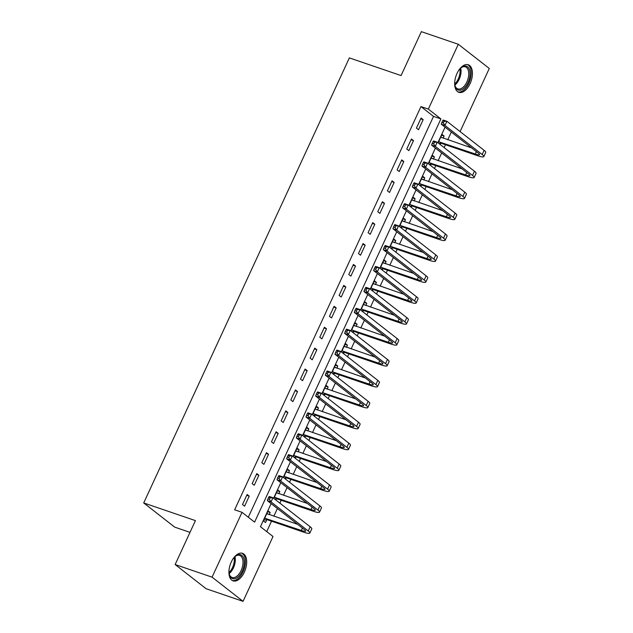 <?xml version="1.0" encoding="UTF-8"?>
<svg xmlns="http://www.w3.org/2000/svg" width="633" height="633" viewBox="0 0 633 633"><rect width="100%" height="100%" fill="white"/><g stroke="black" fill="none" stroke-linecap="round" stroke-linejoin="round"><path stroke-width="0.95" d="M231.274 561.985A14.551 7.968 -71.1 0 1 242.518 553.313A14.551 7.968 -71.1 0 1 244.338 572.185A14.551 7.968 -71.1 0 1 233.102 580.857A14.551 7.968 -71.1 0 1 231.274 561.985M457.018 73.436A14.551 7.968 -71.1 0 1 468.254 64.764A14.551 7.968 -71.1 0 1 470.082 83.635A14.551 7.968 -71.1 0 1 458.838 92.307A14.551 7.968 -71.1 0 1 457.018 73.436M190.003 532.361L174.7 527.131L143.715 502.942L349.361 57.896L401.069 75.572L421.364 31.65L458.3 44.278L489.285 68.459L460.104 131.601M266.722 531.609L271.541 521.188M273.836 516.212L277.396 508.521M279.873 503.148L281.202 500.276M283.497 495.299L287.058 487.608M289.542 482.227L290.864 479.363M293.166 474.386L296.719 466.695M299.203 461.315L300.533 458.45M302.827 453.473L306.38 445.774M308.864 440.402L310.194 437.538M312.488 432.561L316.049 424.862M318.534 419.489L319.855 416.617M322.157 411.648L325.71 403.949M328.195 398.576L329.516 395.704M331.819 390.727L335.371 383.036M337.856 377.664L339.185 374.791M341.48 369.814L345.04 362.123M347.525 356.751L348.846 353.879M351.149 348.902L354.702 341.211M357.186 335.83L358.507 332.966M360.81 327.989L364.363 320.29M366.847 314.918L368.177 312.053M370.471 307.076L374.032 299.377M376.508 294.005L377.838 291.14M380.14 286.163L383.693 278.465M386.177 273.092L387.499 270.22M389.801 265.243L393.354 257.552M395.839 252.179L397.168 249.307M399.463 244.33L403.023 236.639M405.5 231.267L406.829 228.394M409.132 223.417L412.684 215.726M415.169 210.346L416.49 207.482M418.793 202.505L422.346 194.806M424.83 189.433L426.159 186.569M428.454 181.592L432.007 173.893M434.491 168.52L435.82 165.656M438.115 160.679L441.676 152.98M444.16 147.608L445.482 144.735M447.784 139.766L451.337 132.068M271.122 503.623L260.448 526.711L273.013 536.515L243.056 601.35L212.071 577.161L242.028 512.326L254.593 522.138L440.908 118.917L428.343 109.105L458.3 44.278M212.071 577.161L175.135 564.541L206.113 588.722L243.056 601.35M443.108 138.168L444.097 136.032L442 134.394L438.083 142.868M440.18 144.506L440.718 143.343M433.447 159.081L434.428 156.944L432.339 155.314L428.422 163.781M430.519 165.419L431.057 164.256M423.778 179.994L424.767 177.857L422.678 176.227L418.761 184.694M420.85 186.331L421.388 185.168M414.117 200.906L415.106 198.77L413.009 197.14L409.1 205.606M411.189 207.244L411.727 206.081M404.455 221.819L405.436 219.691L403.348 218.053L399.431 226.527M401.528 228.157L402.066 226.994M394.794 242.732L395.775 240.603L393.686 238.965L389.77 247.44M391.859 249.07L392.397 247.907M385.125 263.652L386.114 261.516L384.017 259.878L380.109 268.352M382.197 269.982L382.736 268.827M375.464 284.565L376.453 282.429L374.356 280.791L370.44 289.265M372.536 290.903L373.074 289.74M365.803 305.478L366.784 303.342L364.695 301.712L360.778 310.178M362.875 311.816L363.405 310.653M356.134 326.391L357.123 324.254L355.026 322.624L351.117 331.091M353.206 332.729L353.744 331.565M346.473 347.303L347.462 345.167L345.365 343.537L341.448 352.011M343.545 353.641L344.083 352.478M336.811 368.216L337.793 366.088L335.704 364.45L331.787 372.924M333.884 374.554L334.414 373.391M327.142 389.137L328.131 387L326.035 385.362L322.126 393.837M324.215 395.467L324.753 394.312M317.481 410.049L318.47 407.913L316.373 406.275L312.457 414.75M314.554 416.387L315.092 415.224M307.82 430.962L308.801 428.826L306.712 427.196L302.796 435.662M304.892 437.3L305.43 436.137M298.151 451.875L299.14 449.739L297.051 448.109L293.134 456.575M295.223 458.213L295.761 457.05M288.49 472.788L289.479 470.651L287.382 469.021L283.473 477.488M285.562 479.126L286.1 477.962M278.829 493.7L279.81 491.572L277.721 489.934L273.804 498.408M275.901 500.038L276.439 498.875M269.167 514.613L270.149 512.485L268.06 510.847L263.415 520.888L265.512 522.518L266.77 519.788M248.302 517.224L433.518 116.393L420.961 106.581L234.645 509.802L242.028 512.326M421.072 118.054L416.435 128.095L418.524 129.725L423.16 119.684L421.072 118.054M411.403 138.967L406.766 149.008L408.863 150.638L413.499 140.605L411.403 138.967M401.741 159.88L397.105 169.921L399.194 171.559L403.838 161.518L401.741 159.88M392.08 180.793L387.443 190.834L389.532 192.472L394.169 182.431L392.08 180.793M382.419 201.713L377.774 211.746L379.871 213.384L384.508 203.343L382.419 201.713M372.75 222.626L368.113 232.659L370.21 234.297L374.847 224.256L372.75 222.626M363.089 243.539L358.452 253.58L360.541 255.21L365.178 245.169L363.089 243.539M353.428 264.452L348.783 274.493L350.88 276.123L355.517 266.089L353.428 264.452M343.759 285.364L339.122 295.405L341.219 297.035L345.855 287.002L343.759 285.364M334.097 306.277L329.461 316.318L331.55 317.956L336.194 307.915L334.097 306.277M324.436 327.198L319.792 337.231L321.888 338.869L326.525 328.828L324.436 327.198M314.767 348.11L310.13 358.143L312.227 359.781L316.864 349.74L314.767 348.11M305.106 369.023L300.469 379.064L302.558 380.694L307.203 370.653L305.106 369.023M295.445 389.936L290.808 399.977L292.897 401.607L297.534 391.574L295.445 389.936M285.776 410.849L281.139 420.89L283.236 422.52L287.873 412.487L285.776 410.849M276.115 431.761L271.478 441.802L273.567 443.44L278.211 433.399L276.115 431.761M266.453 452.674L261.817 462.715L263.906 464.353L268.542 454.312L266.453 452.674M256.792 473.595L252.148 483.628L254.244 485.266L258.881 475.225L256.792 473.595M247.123 494.508L242.486 504.541L244.583 506.178L249.22 496.137L247.123 494.508M175.135 564.541L195.431 520.619L143.715 502.942M420.961 106.581L428.343 109.105M445.062 127.17L437.886 142.71M435.401 148.082L428.225 163.623M425.74 168.995L418.555 184.535M416.071 189.916L408.894 205.448M406.41 210.829L399.233 226.369M396.749 231.741L389.564 247.281M387.079 252.654L379.903 268.194M377.418 273.567L370.242 289.107M367.757 294.48L360.573 310.02M358.096 315.392L350.911 330.932M348.427 336.313L341.25 351.853M338.766 357.226L331.581 372.766M329.105 378.138L321.92 393.679M319.436 399.051L312.259 414.591M309.774 419.964L302.598 435.504M300.113 440.877L292.929 456.417M290.444 461.797L283.267 477.337M280.783 482.71L273.606 498.25M433.518 116.393L440.908 118.917M420.7 118.846L423.16 119.684M441.636 135.193L444.097 136.032M267.688 511.638L270.149 512.485M277.357 490.725L279.81 491.572M287.018 469.813L289.479 470.651M296.679 448.9L299.14 449.739M306.348 427.987L308.801 428.826M316.009 407.074L318.47 407.913M325.671 386.154L328.131 387M335.332 365.241L337.793 366.088M345.001 344.328L347.462 345.167M354.662 323.416L357.123 324.254M364.323 302.503L366.784 303.342M373.992 281.59L376.453 282.429M383.653 260.677L386.114 261.516M393.315 239.757L395.775 240.603M402.984 218.844L405.436 219.691M412.645 197.931L415.106 198.77M422.306 177.018L424.767 177.857M431.975 156.106L434.428 156.944M411.039 139.758L413.499 140.605M401.377 160.679L403.838 161.518M391.716 181.592L394.169 182.431M382.047 202.505L384.508 203.343M372.386 223.417L374.847 224.256M362.725 244.33L365.178 245.169M353.056 265.243L355.517 266.089M343.395 286.156L345.855 287.002M333.733 307.076L336.194 307.915M324.064 327.989L326.525 328.828M314.403 348.902L316.864 349.74M304.742 369.814L307.203 370.653M295.073 390.727L297.534 391.574M285.412 411.64L287.873 412.487M275.751 432.561L278.211 433.399M266.082 453.473L268.542 454.312M256.42 474.386L258.881 475.225M246.759 495.299L249.22 496.137M440.892 136.791L441.81 137.717M442.641 120.808L441.866 122.478L443.345 122.984L444.121 121.314L442.641 120.808L443.203 120.025L446.898 121.283L444.959 125.469L482.18 154.523A13.997 2.184 24.8 0 1 483.802 156.604A13.997 2.184 24.8 0 1 477.377 155.639L441.241 143.287L438.914 143.509M440.742 137.124L471.64 147.916M438.622 141.705L475.28 154.009A9.329 1.456 -155.2 0 0 479.569 154.65A9.329 1.456 -155.2 0 0 478.485 153.265L441.272 124.203L441.866 122.478M444.121 121.314L446.898 121.283L484.11 150.345A13.997 2.184 24.8 0 1 485.733 152.426L483.802 156.604M443.345 122.984L444.959 125.469L441.272 124.203M439.152 141.657L441.241 143.287M431.231 157.704L432.141 158.638M432.98 141.721L432.204 143.39L433.684 143.897L434.452 142.227L432.98 141.721L433.534 140.937L437.229 142.203L435.298 146.381L472.519 175.436A13.997 2.184 24.8 0 1 474.141 177.525A13.997 2.184 24.8 0 1 467.716 176.552L431.579 164.2L429.245 164.43M431.073 158.036L461.971 168.829M428.96 162.618L465.619 174.922A9.329 1.456 -155.2 0 0 469.9 175.563A9.329 1.456 -155.2 0 0 468.824 174.178L431.603 145.123L432.204 143.39M434.452 142.227L437.229 142.203L474.449 171.258A13.997 2.184 24.8 0 1 476.071 173.339L474.141 177.525M433.684 143.897L435.298 146.381L431.603 145.123M429.49 162.57L431.579 164.2M421.57 178.625L422.48 179.55M423.311 162.634L422.543 164.311L424.015 164.809L424.79 163.14L423.311 162.634L423.873 161.85L427.568 163.116L425.637 167.294L462.85 196.357A13.997 2.184 24.8 0 1 464.472 198.438A13.997 2.184 24.8 0 1 458.047 197.472L421.918 185.121L419.584 185.342M421.412 178.957L452.31 189.742M419.299 183.53L455.958 195.834A9.329 1.456 -155.2 0 0 460.238 196.475A9.329 1.456 -155.2 0 0 459.154 195.091L421.942 166.036L422.543 164.311M424.79 163.14L427.568 163.116L464.788 192.171A13.997 2.184 24.8 0 1 466.41 194.252L464.472 198.438M424.015 164.809L425.637 167.294L421.942 166.036M419.821 183.483L421.918 185.121M411.901 199.537L412.819 200.463M413.65 183.546L412.874 185.224L414.354 185.73L415.129 184.053L413.65 183.546L414.211 182.763L417.907 184.029L415.968 188.207L453.188 217.269A13.997 2.184 24.8 0 1 454.81 219.35A13.997 2.184 24.8 0 1 448.386 218.385L412.249 206.034L409.923 206.255M411.751 199.87L442.649 210.654M409.63 204.451L446.297 216.747A9.329 1.456 -155.2 0 0 450.577 217.396A9.329 1.456 -155.2 0 0 449.493 216.003L412.281 186.949L412.874 185.224M415.129 184.053L417.907 184.029L455.119 213.084A13.997 2.184 24.8 0 1 456.741 215.165L454.81 219.35M414.354 185.73L415.968 188.207L412.281 186.949M410.16 204.396L412.249 206.034M402.24 220.45L403.158 221.376M403.989 204.467L403.213 206.136L404.693 206.643L405.46 204.965L403.989 204.467L404.55 203.676L408.238 204.942L406.307 209.127L443.527 238.182A13.997 2.184 24.8 0 1 445.149 240.263A13.997 2.184 24.8 0 1 438.724 239.298L402.588 226.946L400.262 227.168M402.09 220.782L432.98 231.575M399.969 225.364L436.628 237.66A9.329 1.456 -155.2 0 0 440.916 238.309A9.329 1.456 -155.2 0 0 439.832 236.916L402.612 207.861L403.213 206.136M405.46 204.965L408.238 204.942L445.458 233.996A13.997 2.184 24.8 0 1 447.08 236.077L445.149 240.263M404.693 206.643L406.307 209.127L402.612 207.861M400.499 225.308L402.588 226.946M459.162 69.709A12.597 6.9 -71.1 0 1 461.18 67.66A12.597 6.9 -71.1 0 1 469.71 70.556A12.597 6.9 -71.1 0 1 464.654 87.599A12.597 6.9 -71.1 0 1 455.024 85.708A12.597 6.9 -71.1 0 1 455.016 85.684A12.597 6.9 -71.1 0 1 454.676 82.828M454.921 85.265A11.663 6.385 108.9 0 0 457.857 88.913A11.663 6.385 108.9 0 0 465.983 83.659A11.663 6.385 108.9 0 0 468.428 70.864A11.663 6.385 108.9 0 0 465.397 66.845A11.663 6.385 108.9 0 0 460.848 67.937M457.975 91.904A14.464 7.92 108.9 0 0 467.89 85.067A14.464 7.92 108.9 0 0 470.802 69.44A14.464 7.92 108.9 0 0 467.328 64.558M233.419 558.266A12.597 6.9 -71.1 0 1 235.436 556.209A12.597 6.9 -71.1 0 1 243.412 557.467A12.597 6.9 -71.1 0 1 242.273 571.093A12.597 6.9 -71.1 0 1 234.922 578.673A12.597 6.9 -71.1 0 1 229.273 574.234A12.597 6.9 -71.1 0 1 228.932 571.377M229.186 573.815A11.663 6.385 108.9 0 0 232.113 577.47A11.663 6.385 108.9 0 0 241.118 570.515A11.663 6.385 108.9 0 0 239.662 555.394A11.663 6.385 108.9 0 0 235.104 556.486M232.232 580.453A14.464 7.92 108.9 0 0 243.112 571.749A14.464 7.92 108.9 0 0 241.584 553.107M392.579 241.363L393.489 242.289M394.319 225.38L393.552 227.049L395.024 227.556L395.799 225.878L394.319 225.38L394.881 224.596L398.576 225.854L396.646 230.04L433.858 259.095A13.997 2.184 24.8 0 1 435.48 261.176A13.997 2.184 24.8 0 1 429.055 260.21L392.927 247.859L390.593 248.081M392.42 241.695L423.319 252.488M390.308 246.277L426.966 258.573A9.329 1.456 -155.2 0 0 431.247 259.221A9.329 1.456 -155.2 0 0 430.163 257.829L392.951 228.774L393.552 227.049M395.799 225.878L398.576 225.854L435.797 254.909A13.997 2.184 24.8 0 1 437.419 256.998L435.48 261.176M395.024 227.556L396.646 230.04L392.951 228.774M390.83 246.229L392.927 247.859M382.91 262.276L383.827 263.201M384.658 246.292L383.883 247.962L385.362 248.468L386.138 246.799L384.658 246.292L385.22 245.509L388.915 246.767L386.977 250.953L424.197 280.008A13.997 2.184 24.8 0 1 425.819 282.089A13.997 2.184 24.8 0 1 419.394 281.123L383.258 268.772L380.931 268.993M382.759 262.608L413.658 273.401M380.639 267.189L417.305 279.493A9.329 1.456 -155.2 0 0 421.586 280.134A9.329 1.456 -155.2 0 0 420.502 278.749L383.289 249.687L383.883 247.962M386.138 246.799L388.915 246.767L426.128 275.83A13.997 2.184 24.8 0 1 427.75 277.911L425.819 282.089M385.362 248.468L386.977 250.953L383.289 249.687M381.169 267.142L383.258 268.772M373.248 283.188L374.166 284.122M374.997 267.205L374.222 268.875L375.701 269.381L376.477 267.712L374.997 267.205L375.559 266.422L379.246 267.68L377.315 271.866L414.536 300.92A13.997 2.184 24.8 0 1 416.158 303.009A13.997 2.184 24.8 0 1 409.733 302.036L373.597 289.685L371.27 289.914M373.098 283.521L403.989 294.313M370.978 288.102L407.636 300.406A9.329 1.456 -155.2 0 0 411.925 301.047A9.329 1.456 -155.2 0 0 410.841 299.662L373.62 270.608L374.222 268.875M376.477 267.712L379.246 267.68L416.467 296.742A13.997 2.184 24.8 0 1 418.089 298.823L416.158 303.009M375.701 269.381L377.315 271.866L373.62 270.608M371.508 288.055L373.597 289.685M363.587 304.109L364.497 305.035M365.336 288.118L364.561 289.795L366.04 290.294L366.808 288.624L365.336 288.118L365.89 287.335L369.585 288.601L367.654 292.778L404.867 321.841A13.997 2.184 24.8 0 1 406.489 323.922A13.997 2.184 24.8 0 1 400.072 322.949L363.935 310.605L361.601 310.827M363.429 304.441L394.327 315.226M361.316 309.015L397.975 321.319A9.329 1.456 -155.2 0 0 402.256 321.96A9.329 1.456 -155.2 0 0 401.18 320.575L363.959 291.52L364.561 289.795M366.808 288.624L369.585 288.601L406.805 317.655A13.997 2.184 24.8 0 1 408.427 319.736L406.489 323.922M366.04 290.294L367.654 292.778L363.959 291.52M361.839 308.967L363.935 310.605M353.918 325.022L354.836 325.948M355.667 309.031L354.891 310.708L356.371 311.214L357.147 309.537L355.667 309.031L356.229 308.247L359.924 309.513L357.993 313.691L395.206 342.754A13.997 2.184 24.8 0 1 396.828 344.835A13.997 2.184 24.8 0 1 390.403 343.869L354.274 331.518L351.94 331.739M353.768 325.354L384.666 336.139M351.655 329.935L388.314 342.231A9.329 1.456 -155.2 0 0 392.595 342.88A9.329 1.456 -155.2 0 0 391.511 341.488L354.298 312.433L354.891 310.708M357.147 309.537L359.924 309.513L397.136 338.568A13.997 2.184 24.8 0 1 398.758 340.649L396.828 344.835M356.371 311.214L357.993 313.691L354.298 312.433M352.177 329.88L354.274 331.518M344.257 345.935L345.175 346.86M346.006 329.943L345.23 331.621L346.71 332.127L347.485 330.45L346.006 329.943L346.567 329.16L350.263 330.426L348.324 334.612L385.544 363.666A13.997 2.184 24.8 0 1 387.167 365.747A13.997 2.184 24.8 0 1 380.742 364.782L344.605 352.431L342.279 352.652M344.107 346.267L375.005 357.059M341.986 350.848L378.645 363.144A9.329 1.456 -155.2 0 0 382.933 363.793A9.329 1.456 -155.2 0 0 381.849 362.4L344.629 333.346L345.23 331.621M347.485 330.45L350.263 330.426L387.475 359.481A13.997 2.184 24.8 0 1 389.097 361.562L387.167 365.747M346.71 332.127L348.324 334.612L344.629 333.346M342.516 350.793L344.605 352.431M334.596 366.847L335.506 367.773M336.345 350.864L335.569 352.534L337.049 353.04L337.816 351.362L336.345 350.864L336.898 350.081L340.594 351.339L338.663 355.524L375.875 384.579A13.997 2.184 24.8 0 1 377.505 386.66A13.997 2.184 24.8 0 1 371.08 385.695L334.944 373.343L332.61 373.565M334.438 367.18L365.336 377.972M332.325 371.761L368.984 384.057A9.329 1.456 -155.2 0 0 373.264 384.706A9.329 1.456 -155.2 0 0 372.188 383.313L334.968 354.258L335.569 352.534M337.816 351.362L340.594 351.339L377.814 380.393A13.997 2.184 24.8 0 1 379.436 382.482L377.505 386.66M337.049 353.04L338.663 355.524L334.968 354.258M332.847 371.706L334.944 373.343M324.927 387.76L325.845 388.686M326.675 371.777L325.908 373.446L327.38 373.953L328.155 372.283L326.675 371.777L327.237 370.993L330.932 372.251L329.002 376.437L366.214 405.492A13.997 2.184 24.8 0 1 367.836 407.573A13.997 2.184 24.8 0 1 361.411 406.608L325.283 394.256L322.949 394.478M324.776 388.092L355.675 398.885M322.664 392.674L359.322 404.978A9.329 1.456 -155.2 0 0 363.603 405.618A9.329 1.456 -155.2 0 0 362.519 404.234L325.307 375.171L325.908 373.446M328.155 372.283L330.932 372.251L368.145 401.314A13.997 2.184 24.8 0 1 369.767 403.395L367.836 407.573M327.38 373.953L329.002 376.437L325.307 375.171M323.186 392.626L325.283 394.256M315.266 408.673L316.184 409.606M317.014 392.689L316.239 394.359L317.719 394.865L318.494 393.196L317.014 392.689L317.576 391.906L321.271 393.164L319.333 397.35L356.553 426.405A13.997 2.184 24.8 0 1 358.175 428.486A13.997 2.184 24.8 0 1 351.75 427.52L315.614 415.169L313.288 415.39M315.115 409.005L346.014 419.798M312.995 413.586L349.653 425.89A9.329 1.456 -155.2 0 0 353.942 426.531A9.329 1.456 -155.2 0 0 352.858 425.147L315.638 396.084L316.239 394.359M318.494 393.196L321.271 393.164L358.484 422.227A13.997 2.184 24.8 0 1 360.106 424.308L358.175 428.486M317.719 394.865L319.333 397.35L315.638 396.084M313.525 413.539L315.614 415.169M305.604 429.593L306.514 430.519M307.353 413.602L306.578 415.28L308.057 415.778L308.825 414.109L307.353 413.602L307.907 412.819L311.602 414.085L309.672 418.263L346.892 447.317A13.997 2.184 24.8 0 1 348.514 449.406A13.997 2.184 24.8 0 1 342.089 448.433L305.953 436.082L303.618 436.311M305.446 429.918L336.345 440.71M303.334 434.499L339.992 446.803A9.329 1.456 -155.2 0 0 344.273 447.444A9.329 1.456 -155.2 0 0 343.197 446.059L305.976 417.005L306.578 415.28M308.825 414.109L311.602 414.085L348.823 443.14A13.997 2.184 24.8 0 1 350.445 445.221L348.514 449.406M308.057 415.778L309.672 418.263L305.976 417.005M303.856 434.452L305.953 436.082M295.943 450.506L296.853 451.432M297.684 434.515L296.917 436.192L298.388 436.699L299.164 435.021L297.684 434.515L298.246 433.732L301.941 434.998L300.01 439.175L337.223 468.238A13.997 2.184 24.8 0 1 338.845 470.319A13.997 2.184 24.8 0 1 332.42 469.354L296.291 457.002L293.957 457.224M295.785 450.838L326.683 461.623M293.672 455.412L330.331 467.716A9.329 1.456 -155.2 0 0 334.612 468.365A9.329 1.456 -155.2 0 0 333.528 466.972L296.315 437.917L296.917 436.192M299.164 435.021L301.941 434.998L339.153 464.052A13.997 2.184 24.8 0 1 340.783 466.133L338.845 470.319M298.388 436.699L300.01 439.175L296.315 437.917M294.195 455.364L296.291 457.002M286.274 471.419L287.192 472.345M288.023 455.428L287.247 457.105L288.727 457.612L289.503 455.934L288.023 455.428L288.585 454.644L292.28 455.91L290.341 460.096L327.562 489.151A13.997 2.184 24.8 0 1 329.184 491.232A13.997 2.184 24.8 0 1 322.759 490.266L286.622 477.915L284.296 478.137M286.124 471.751L317.022 482.544M284.003 476.332L320.67 488.629A9.329 1.456 -155.2 0 0 324.951 489.277A9.329 1.456 -155.2 0 0 323.867 487.885L286.654 458.83L287.247 457.105M289.503 455.934L292.28 455.91L329.492 484.965A13.997 2.184 24.8 0 1 331.114 487.046L329.184 491.232M288.727 457.612L290.341 460.096L286.654 458.83M284.534 476.277L286.622 477.915M276.613 492.332L277.531 493.257M278.362 476.348L277.586 478.018L279.066 478.524L279.833 476.847L278.362 476.348L278.924 475.557L282.611 476.823L280.68 481.009L317.901 510.063A13.997 2.184 24.8 0 1 319.523 512.144A13.997 2.184 24.8 0 1 313.098 511.179L276.961 498.828L274.635 499.049M276.463 492.664L307.353 503.457M274.342 497.245L311.001 509.541A9.329 1.456 -155.2 0 0 315.281 510.19A9.329 1.456 -155.2 0 0 314.205 508.797L276.985 479.743L277.586 478.018M279.833 476.847L282.611 476.823L319.831 505.878A13.997 2.184 24.8 0 1 321.453 507.959L319.523 512.144M279.066 478.524L280.68 481.009L276.985 479.743M274.872 497.19L276.961 498.828M266.952 513.244L267.862 514.17M268.693 497.261L267.925 498.931L269.397 499.437L270.172 497.767L268.693 497.261L269.254 496.478L272.95 497.736L271.019 501.922L308.231 530.976A13.997 2.184 24.8 0 1 309.853 533.057A13.997 2.184 24.8 0 1 303.429 532.092L267.3 519.74L263.795 520.073M266.794 513.577L297.692 524.369M264.681 518.158L301.34 530.454A9.329 1.456 -155.2 0 0 305.62 531.103A9.329 1.456 -155.2 0 0 304.536 529.718L267.324 500.656L267.925 498.931M270.172 497.767L272.95 497.736L310.17 526.791A13.997 2.184 24.8 0 1 311.792 528.879L309.853 533.057M269.397 499.437L271.019 501.922L267.324 500.656M265.203 518.111L267.3 519.74M476.388 151.627L475.28 154.009M484.11 150.345L482.18 154.523M466.719 172.54L465.619 174.922M474.449 171.258L472.519 175.436M457.058 193.453L455.958 195.834M464.788 192.171L462.85 196.357M447.396 214.365L446.297 216.747M455.119 213.084L453.188 217.269M437.727 235.278L436.628 237.66M445.458 233.996L443.527 238.182M460.689 68.079A11.663 6.385 -71.1 0 1 460.729 68.237A11.663 6.385 -71.1 0 1 454.89 85.059M454.739 83.967A11.283 6.172 108.9 0 0 459.906 68.847M234.946 556.629A11.663 6.385 -71.1 0 1 233.419 567.888A11.663 6.385 -71.1 0 1 229.146 573.609M228.996 572.525A11.283 6.172 108.9 0 0 232.517 567.5A11.283 6.172 108.9 0 0 234.163 557.396M428.066 256.191L426.966 258.573M435.797 254.909L433.858 259.095M418.405 277.104L417.305 279.493M426.128 275.83L424.197 280.008M408.736 298.024L407.636 300.406M416.467 296.742L414.536 300.92M399.075 318.937L397.975 321.319M406.805 317.655L404.867 321.841M389.414 339.85L388.314 342.231M397.136 338.568L395.206 342.754M379.753 360.763L378.645 363.144M387.475 359.481L385.544 363.666M370.083 381.675L368.984 384.057M377.814 380.393L375.875 384.579M360.422 402.588L359.322 404.978M368.145 401.314L366.214 405.492M350.761 423.509L349.653 425.89M358.484 422.227L356.553 426.405M341.092 444.421L339.992 446.803M348.823 443.14L346.892 447.317M331.431 465.334L330.331 467.716M339.153 464.052L337.223 468.238M321.77 486.247L320.67 488.629M329.492 484.965L327.562 489.151M312.101 507.16L311.001 509.541M319.831 505.878L317.901 510.063M302.439 528.072L301.34 530.454M310.17 526.791L308.231 530.976"/></g></svg>
